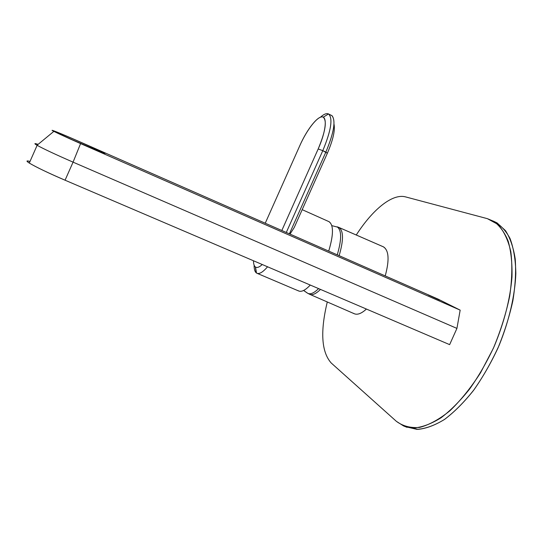 <?xml version="1.0" encoding="UTF-8"?>
<svg xmlns="http://www.w3.org/2000/svg" width="543" height="543" viewBox="0 0 543 543"><rect width="100%" height="100%" fill="white"/><g stroke="black" fill="none" stroke-linecap="round" stroke-linejoin="round"><path stroke-width="0.81" d="M493.193 221.035L497.035 222.881L505.513 230.666C510.169 237.997 513.406 247.438 515.226 258.977C516.121 271.581 515.334 285.523 512.864 300.788C509.409 316.501 504.433 332.282 497.924 348.124C490.668 363.586 482.476 377.758 473.353 390.634C463.932 402.417 454.389 411.967 444.731 419.284C435.248 425.155 426.377 428.515 418.117 429.364L405.791 426.757L417.004 429.37C425.481 428.766 434.631 425.468 444.459 419.467C454.484 411.913 464.374 401.956 474.127 389.596C483.541 376.082 491.917 361.231 499.248 345.056C509.219 320.363 514.968 295.29 515.85 273.55C515.578 259.819 513.637 248.124 510.026 238.479C505.581 230.198 499.967 224.388 493.193 221.035M396.424 421.375L403.598 425.956L414.553 427.945C422.766 427.07 431.597 423.683 441.045 417.791C450.67 410.447 460.192 400.877 469.6 389.066C478.702 376.163 486.888 361.977 494.15 346.495C504.25 322.243 510.196 299.064 511.995 276.937C512.314 263.212 511.044 251.287 508.187 241.153C504.515 232.268 499.662 225.644 493.635 221.286L487.383 218.666L405.526 196.885C392.284 193.288 372.532 209.673 356.262 235.004C372.532 209.673 392.284 193.288 405.526 196.885L487.383 218.666L497.829 224.374C503.755 230.789 508.085 239.863 510.814 251.592C512.456 264.712 512.076 279.591 509.68 296.227C506.083 313.481 500.646 330.83 493.356 348.287L480.521 372.81C470.822 387.845 460.62 400.496 449.93 410.766C439.287 419.345 429.194 424.897 419.644 427.416C410.664 428.176 402.926 426.167 396.424 421.375L331.203 362.989L396.424 421.375M327.28 301.969C320.146 331.671 321.456 352.007 331.203 362.989C321.456 352.007 320.146 331.671 327.28 301.969M353.445 313.284C356.717 315.354 361.041 313.942 366.416 309.055C361.448 313.596 357.355 315.137 354.124 313.671L309.564 294.238C312.313 295.494 315.951 293.885 320.479 289.412C315.951 293.885 312.313 295.494 309.564 294.238L308.974 293.885M385.225 275.905C389.569 259.832 388.903 250.113 383.215 246.746L383.609 246.929C388.937 250.628 389.48 260.287 385.225 275.905M449.638 344.635L456.928 328.4L460.165 310.128L438.16 299.152L78.029 141.017L438.16 299.152L460.165 310.128L456.928 328.4L449.638 344.635L65.065 180.208L449.638 344.635M339.137 255.672C343.638 240.25 343.604 230.863 339.042 227.517L338.255 227.191L339.042 227.517C343.604 230.863 343.638 240.25 339.137 255.672M338.764 227.381L383.215 246.746M29.994 161.454C19.249 158.447 38.791 169.036 65.065 180.208L73.067 162.147L456.928 328.4L73.067 162.147L80.588 143.596L460.165 310.128L80.588 143.596C65.655 137.046 52.189 130.775 52.121 130.347C53.635 130.585 62.275 134.135 78.029 141.017C60.762 133.415 46.983 127.876 53.872 131.365L80.588 143.596L73.067 162.147C55.705 154.572 43.691 148.938 37.033 145.259C33.876 143.42 34.236 143.121 38.105 144.37C34.195 143.108 33.87 143.427 37.134 145.314C43.854 149.02 55.834 154.626 73.067 162.147L65.065 180.208C47.811 172.749 35.886 167.04 29.288 163.063C26.234 161.095 26.464 160.558 29.994 161.454M428.413 295.053L439.579 300.103L428.413 295.053M56.567 131.976C50.818 129.831 54.572 131.793 67.834 137.868L102.315 152.712C116.304 158.088 70.128 137.175 56.567 131.976L56.336 132.492L56.567 131.976C65.798 135.519 96.62 149.142 103.068 152.529C105.294 153.683 105.043 153.744 102.315 152.712C94.502 149.814 61.922 135.451 55.311 131.983C52.82 130.693 53.241 130.687 56.567 131.976M309.564 294.238L307.718 293.288C310.426 294.632 314.051 293.077 318.592 288.604C314.051 293.077 310.426 294.632 307.718 293.288L307.338 293.057M337.264 254.85C341.785 239.348 341.723 229.994 337.094 226.798L338.696 227.354L337.094 226.798C341.723 229.994 341.785 239.348 337.264 254.85M91.536 148.28L66.49 137.257L91.536 148.28M331.807 225.637L339.042 227.517L383.609 246.929M306.897 292.779L303.612 290.471L306.897 292.779M89.9 147.587L68.119 137.997L89.9 147.587M328.746 221.53L329.119 221.714C333.694 225.162 333.558 234.956 328.719 251.097C333.68 234.454 333.687 224.598 328.746 221.53M297.924 290.546C300.836 292.507 304.956 290.675 310.284 285.055C305.363 290.274 301.446 292.229 298.535 290.919L256.791 273.19C259.31 274.337 262.9 272.199 267.563 266.789C262.683 272.443 258.991 274.514 256.486 273.02L256.479 272.946M256.269 272.857L255.332 266.925C254.117 265.948 253.5 263.898 253.479 260.769C253.5 263.898 254.117 265.948 255.332 266.925L256.269 272.857C254.796 271.629 254.076 269.063 254.117 265.154C254.076 269.063 254.796 271.629 256.269 272.857L256.791 273.19M290.003 234.094L294.231 227.51L327.368 153.241C333.063 139.938 335.269 130.211 333.993 124.062C335.269 130.211 333.063 139.938 327.368 153.241L294.231 227.51L290.003 234.094M255.332 266.925L255.522 267.061C257.117 268.025 259.364 267.183 262.269 264.522C259.235 267.292 256.92 268.093 255.332 266.925M322.786 150.669L325.861 152.101L289.399 233.829L325.861 152.101L327.368 153.241L322.786 150.669C330.992 130.924 332.995 118.741 328.793 114.118C326.825 112.944 324.042 113.976 320.451 117.207C323.845 114.145 326.526 113.059 328.495 113.949C333.09 118.143 331.182 130.388 322.786 150.669L286.297 232.472L322.786 150.669L318.184 148.958L281.817 230.504L318.184 148.958L322.786 150.669M328.793 114.118L331.766 115.537C336.029 120.186 334.06 132.377 325.861 152.101C333.836 133.008 335.913 120.906 332.106 115.795L331.04 115.191M299.804 145.673L265.235 223.221L299.804 145.673C306.727 130.048 317.071 116.541 322.223 116.894C327.477 117.003 325.766 132.051 318.184 148.958C325.44 131.474 327.137 120.879 323.261 117.179C318.748 114.444 307.182 128.806 299.804 145.673M497.035 222.881L493.635 221.286M407.094 427.348L403.598 425.956M53.872 131.365L37.033 145.259M37.134 145.314L29.288 163.063M103.068 152.529L102.892 152.929M307.718 293.288L303.646 290.451M302.193 209.666L329.119 221.714M256.486 273.02L255.522 267.061M328.495 113.949L323.261 117.179"/></g></svg>
